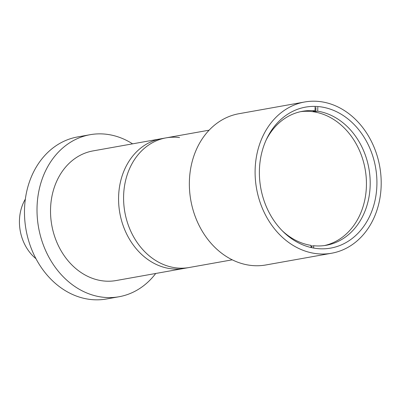 <?xml version="1.0" encoding="UTF-8"?>
<svg xmlns="http://www.w3.org/2000/svg" width="401" height="401" viewBox="0 0 401 401"><rect width="100%" height="100%" fill="white"/><g stroke="black" fill="none" stroke-linecap="round" stroke-linejoin="round"><path stroke-width="0.6" d="M316.048 248.43A71.604 58.32 79.9 0 0 330.73 248.099A71.604 58.32 79.9 0 0 376.689 176.285A71.604 58.32 79.9 0 0 320.254 106.786A71.604 58.32 79.9 0 0 305.572 107.122A71.604 58.32 79.9 0 0 259.612 178.936A71.604 58.32 79.9 0 0 316.048 248.43M304.655 101.989L238.911 113.724A76.817 62.566 79.9 0 0 189.608 190.766A76.817 62.566 79.9 0 0 250.154 265.317A76.817 62.566 79.9 0 0 265.903 264.961L331.647 253.226A76.817 62.566 79.9 0 0 380.95 176.184A76.817 62.566 79.9 0 0 320.404 101.633A76.817 62.566 79.9 0 0 304.655 101.989A76.817 62.566 79.9 0 0 255.352 179.031A76.817 62.566 79.9 0 0 315.898 253.587A76.817 62.566 79.9 0 0 331.647 253.226M315.131 106.496L315.001 110.836L313.121 111.172A68.035 55.418 -100.1 0 1 314.469 111.328A68.035 55.418 -100.1 0 1 315.818 111.523L315.938 107.558M311.777 247.688L311.828 246.069L313.707 245.738A68.035 55.418 79.9 0 0 326.309 245.267A68.035 55.418 79.9 0 0 370.033 177.844A68.035 55.418 79.9 0 0 317.702 111.187L315.818 111.523M311.828 246.069A68.035 55.418 -100.1 0 1 310.991 245.978M324.419 245.562A68.035 55.418 79.9 0 0 366.123 176.53A68.035 55.418 79.9 0 0 312.59 111.663A68.035 55.418 79.9 0 0 300.524 111.684M282.154 230.665A68.035 55.418 79.9 0 0 311.006 245.387L310.945 247.497M315.001 110.836A68.035 55.418 79.9 0 0 302.399 111.308A68.035 55.418 79.9 0 0 266.023 140.28M317.702 111.187L317.818 107.222M313.637 248.059L313.707 245.738M179.558 137.563A65.839 53.629 79.9 0 0 166.059 137.869A65.839 53.629 79.9 0 0 123.799 203.909A65.839 53.629 79.9 0 0 175.693 267.813A65.839 53.629 79.9 0 0 189.197 267.507L232.249 259.823M166.059 137.869L161.047 138.766A65.839 53.629 79.9 0 0 118.786 204.801A65.839 53.629 79.9 0 0 170.681 268.705A65.839 53.629 79.9 0 0 184.179 268.399L116.135 280.545A65.839 53.629 79.9 0 1 102.631 280.85A65.839 53.629 79.9 0 1 50.737 216.946A65.839 53.629 79.9 0 1 92.997 150.911L161.047 138.766A65.839 53.629 79.9 0 0 118.786 204.801A65.839 53.629 79.9 0 0 170.681 268.705A65.839 53.629 79.9 0 0 184.179 268.399L189.197 267.507A65.839 53.629 79.9 0 1 175.693 267.813A65.839 53.629 79.9 0 1 123.799 203.909A65.839 53.629 79.9 0 1 166.059 137.869L209.116 130.185M132.591 143.844A82.3 67.037 79.9 0 0 106.982 134.325A82.3 67.037 79.9 0 0 90.105 134.706L77.568 136.941A82.3 67.037 79.9 0 0 24.747 219.487A82.3 67.037 79.9 0 0 89.613 299.367A82.3 67.037 79.9 0 0 106.491 298.986L119.022 296.75A82.3 67.037 79.9 0 0 155.728 273.477M90.105 134.706A82.3 67.037 79.9 0 0 37.278 217.252A82.3 67.037 79.9 0 0 102.15 297.131A82.3 67.037 79.9 0 0 119.022 296.75M25.343 199.117A41.699 33.965 79.9 0 0 35.98 258.715"/></g></svg>
